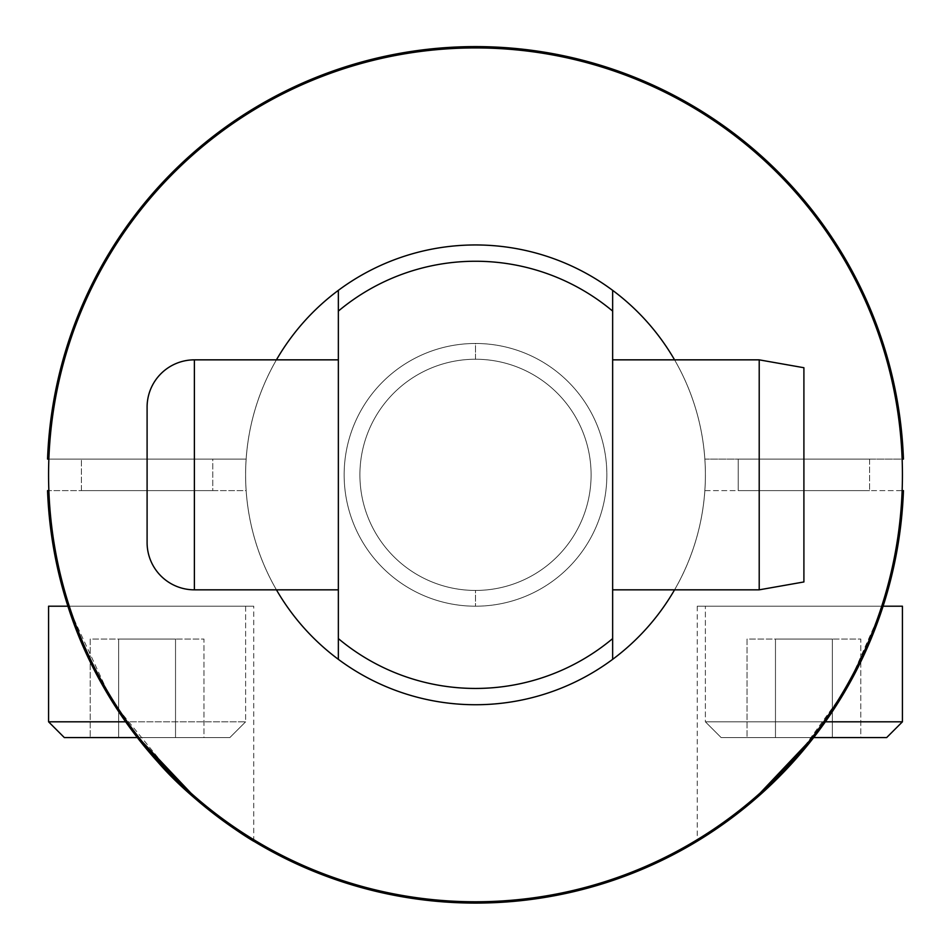 <?xml version="1.0" encoding="UTF-8"?>
<svg xmlns="http://www.w3.org/2000/svg" width="951" height="951" viewBox="0 0 951 951"><rect width="100%" height="100%" fill="white"/><g stroke="black" fill="none" stroke-linecap="round" stroke-linejoin="round"><path stroke-width="0.71" stroke-dasharray="4.75 3.57" d="M475.5 590.44A115.594 115.594 0 0 1 359.906 474.846A115.594 115.594 0 0 1 475.5 359.24A115.594 115.594 0 0 1 591.094 474.846A115.594 115.594 0 0 1 475.5 590.44A115.594 115.594 0 0 1 359.906 474.846A115.594 115.594 0 0 1 475.5 359.24L475.5 343.477A131.357 131.357 0 0 0 344.143 474.846A131.357 131.357 0 0 0 475.5 606.203L475.5 590.44A115.594 115.594 0 0 1 359.906 474.846A115.594 115.594 0 0 1 475.5 359.24A115.594 115.594 0 0 1 591.094 474.846A115.594 115.594 0 0 1 475.5 590.44A115.594 115.594 0 0 0 591.094 474.846A115.594 115.594 0 0 0 475.5 359.24A115.594 115.594 0 0 1 591.094 474.846A115.594 115.594 0 0 1 475.5 590.44A115.594 115.594 0 0 0 591.094 474.846A115.594 115.594 0 0 0 475.5 359.24A115.594 115.594 0 0 0 359.906 474.846A115.594 115.594 0 0 0 475.5 590.44A115.594 115.594 0 0 1 359.906 474.846A115.594 115.594 0 0 1 475.5 359.24A115.594 115.594 0 0 0 359.906 474.846A115.594 115.594 0 0 0 475.5 590.44L475.5 606.203A131.357 131.357 0 0 1 344.143 474.846A131.357 131.357 0 0 1 475.5 343.477A131.357 131.357 0 0 0 344.143 474.846A131.357 131.357 0 0 0 475.5 606.203A131.357 131.357 0 0 0 606.857 474.846A131.357 131.357 0 0 0 475.5 343.477A131.357 131.357 0 0 0 344.143 474.846A131.357 131.357 0 0 0 475.5 606.203A131.357 131.357 0 0 0 606.857 474.846A131.357 131.357 0 0 0 475.5 343.477A131.357 131.357 0 0 1 606.857 474.846A131.357 131.357 0 0 1 475.5 606.203A131.357 131.357 0 0 0 606.857 474.846A131.357 131.357 0 0 0 475.5 343.477L475.5 359.24A115.594 115.594 0 0 1 591.094 474.846A115.594 115.594 0 0 1 475.5 590.44M612.646 659.34L612.646 290.352L612.646 659.34A229.88 229.88 0 0 1 338.354 659.34L338.354 290.352A229.88 229.88 0 0 1 612.646 290.352A229.88 229.88 0 0 1 612.646 659.34A229.88 229.88 0 0 1 338.354 659.34A229.88 229.88 0 0 1 338.354 290.352A229.88 229.88 0 0 1 612.646 290.352A229.88 229.88 0 0 1 379.366 683.662A229.88 229.88 0 0 1 475.5 244.954A229.88 229.88 0 0 1 674.556 589.834A229.88 229.88 0 0 0 674.556 359.847A229.88 229.88 0 0 1 674.556 589.834M612.646 290.352A229.88 229.88 0 0 0 246.154 490.609A229.88 229.88 0 0 1 246.154 459.083L48.87 459.083A426.928 426.928 0 0 0 48.87 490.609L246.154 490.609A229.88 229.88 0 0 1 246.154 459.083L48.87 459.083A426.928 426.928 0 0 1 475.5 47.919A426.928 426.928 0 0 1 902.13 459.083L704.846 459.083A229.88 229.88 0 0 1 704.846 490.609A229.88 229.88 0 0 0 704.846 459.083A229.88 229.88 0 0 1 704.846 490.609L902.13 490.609A426.928 426.928 0 0 0 902.13 459.083L903.45 459.083A428.235 428.235 0 0 0 475.5 46.599A428.235 428.235 0 0 0 47.55 459.083L246.154 459.083A229.88 229.88 0 0 1 475.5 244.954A229.88 229.88 0 0 1 704.846 459.083L903.45 459.083A428.235 428.235 0 0 0 475.5 46.599A428.235 428.235 0 0 0 47.55 459.083L246.154 459.083A229.88 229.88 0 0 1 475.5 244.954A229.88 229.88 0 0 1 704.846 459.083A229.88 229.88 0 0 0 674.556 359.847M338.354 659.34A229.88 229.88 0 0 1 338.354 290.352L338.354 659.34A229.88 229.88 0 0 0 704.846 490.609L902.13 490.609A426.928 426.928 0 0 1 475.5 901.774A426.928 426.928 0 0 1 48.87 459.083A426.928 426.928 0 0 1 475.5 47.919A426.928 426.928 0 0 1 902.13 490.609M869.583 490.609L738.226 490.609L869.583 490.609L738.226 490.609L738.226 459.083L869.583 459.083L869.583 490.609L869.583 459.083L738.226 459.083L869.583 459.083L738.226 459.083L738.226 490.609L869.583 490.609M276.444 589.834A229.88 229.88 0 0 1 276.444 359.847A229.88 229.88 0 0 0 276.444 589.834A229.88 229.88 0 0 1 246.154 490.609L48.87 490.609M612.646 359.847L612.646 589.834L612.646 359.847M338.354 359.847L338.354 589.834L338.354 359.847M759.207 589.834L759.207 359.847L759.207 589.834M194.384 359.847L194.384 589.834L194.384 359.847M803.904 581.953L803.904 367.728L803.904 581.953M147.096 407.135L147.096 542.545L147.096 407.135M81.417 459.083L212.774 459.083L81.417 459.083L212.774 459.083L212.774 490.609L81.417 490.609L81.417 459.083L81.417 490.609L212.774 490.609L212.774 459.083L81.417 459.083M212.774 490.609L81.417 490.609L212.774 490.609M793.039 762.179A428.235 428.235 0 0 0 883.099 606.203A428.235 428.235 0 0 1 793.039 762.179L847.127 687.644L883.099 606.203L697.238 606.203L902.428 606.203L697.238 606.203L883.099 606.203L863.496 656.083M789.568 765.959A428.235 428.235 0 0 1 770.167 785.585A428.235 428.235 0 0 0 789.568 765.959L770.227 785.526M760.265 794.691A428.235 428.235 0 0 1 750.981 802.715A428.235 428.235 0 0 0 760.265 794.691L750.921 802.763M734.648 815.768A428.235 428.235 0 0 1 733.364 816.743A428.235 428.235 0 0 0 734.648 815.768L750.981 802.715M217.636 816.743A428.235 428.235 0 0 1 216.352 815.768A428.235 428.235 0 0 0 217.636 816.743L217.624 816.743M200.019 802.715A428.235 428.235 0 0 1 190.735 794.691A428.235 428.235 0 0 0 200.019 802.715L216.352 815.768M180.833 785.585A428.235 428.235 0 0 1 161.432 765.959A428.235 428.235 0 0 0 180.833 785.585L112.194 701.565L67.901 606.203A428.235 428.235 0 0 0 157.961 762.179A428.235 428.235 0 0 1 67.901 606.203L253.762 606.203L67.901 606.203L245.62 606.203L245.62 721.809L125.639 721.809L245.62 721.809L245.62 606.203L48.572 606.203L67.901 606.203L94.755 670.871L133.009 731.925L181.51 786.227L230.772 826.264M733.471 816.659L734.469 815.91M704.846 490.609A229.88 229.88 0 0 1 475.5 704.727A229.88 229.88 0 0 1 246.154 490.609A229.88 229.88 0 0 0 475.5 704.727A229.88 229.88 0 0 0 704.846 490.609M825.361 721.809L705.38 721.809L705.38 606.203L705.38 721.809L825.361 721.809M48.572 721.809L245.62 721.809L48.572 721.809M64.335 737.572L229.857 737.572L245.62 721.809L229.857 737.572L64.335 737.572M813.676 737.572L721.143 737.572L886.665 737.572L721.143 737.572L705.38 721.809L721.143 737.572L813.676 737.572M747.022 737.572L860.786 737.572L747.022 737.572L775.469 737.572L775.469 639.048L747.022 639.048L747.022 737.572L747.022 639.048L775.469 639.048L775.469 737.572L832.351 737.572L832.351 639.048L775.469 639.048L832.351 639.048L832.351 737.572L860.786 737.572L860.786 639.048L832.351 639.048L860.786 639.048L860.786 737.572L832.351 737.572L832.351 639.048L832.351 737.572L775.469 737.572L775.469 639.048L775.469 737.572L747.022 737.572M90.214 737.572L203.978 737.572L90.214 737.572L118.649 737.572L118.649 639.048L90.214 639.048L90.214 737.572L90.214 639.048L118.649 639.048L118.649 737.572L175.531 737.572L175.531 639.048L118.649 639.048L175.531 639.048L175.531 737.572L203.978 737.572L203.978 639.048L175.531 639.048L203.978 639.048L203.978 737.572L175.531 737.572L175.531 639.048L175.531 737.572L118.649 737.572L118.649 639.048L118.649 737.572L90.214 737.572M902.428 721.809L705.38 721.809L902.428 721.809M775.469 639.048L860.786 639.048L775.469 639.048M118.649 639.048L203.978 639.048L118.649 639.048M840.874 698.212L817.919 732.02M883.099 606.203C865.113 662.847 835.097 714.831 793.039 762.179C756.378 804.391 703.122 838.259 697.701 840.922C690.664 845.51 752.098 809.527 793.051 762.155C835.109 714.819 865.113 662.835 883.099 606.203M133.069 731.997L110.114 698.189M87.504 656.071L67.901 606.203L253.762 606.203L67.901 606.203M697.238 606.203L697.238 841.207M253.762 841.207L253.762 606.203"/><path stroke-width="1.43" d="M674.556 589.834A229.88 229.88 0 0 1 612.646 659.34A229.88 229.88 0 0 0 674.556 589.834A229.88 229.88 0 0 1 612.646 659.34L612.646 290.352A229.88 229.88 0 0 0 276.444 359.847A229.88 229.88 0 0 1 338.354 290.352L338.354 659.34A229.88 229.88 0 0 0 612.646 659.34A229.88 229.88 0 0 1 276.444 589.834A229.88 229.88 0 0 0 338.354 659.34L338.354 638.596A213.595 213.595 0 0 0 612.646 638.596L612.646 659.34M902.13 490.609L903.45 490.609L902.13 490.609A426.928 426.928 0 0 1 475.5 901.774A426.928 426.928 0 0 1 48.87 490.609L47.55 490.609A428.235 428.235 0 0 0 475.5 903.081A428.235 428.235 0 0 0 903.45 490.609A428.235 428.235 0 0 1 883.099 606.203L858.575 666.271L824.267 723.342L780.712 775.243L733.376 816.743M903.45 459.083L902.13 459.083L903.45 459.083A428.235 428.235 0 0 0 475.5 46.599A428.235 428.235 0 0 0 47.55 459.083L48.87 459.083L47.55 459.083A428.235 428.235 0 0 1 475.5 46.599A428.235 428.235 0 0 1 903.45 459.083M902.428 474.846A426.928 426.928 0 0 0 475.5 47.919A426.928 426.928 0 0 0 48.572 474.846A426.928 426.928 0 0 0 475.5 901.774A426.928 426.928 0 0 0 902.428 474.846A426.928 426.928 0 0 0 475.5 47.919A426.928 426.928 0 0 0 48.572 474.846A426.928 426.928 0 0 0 475.5 901.774A426.928 426.928 0 0 0 902.428 474.846M612.646 290.352A229.88 229.88 0 0 1 674.556 359.847A229.88 229.88 0 0 0 612.646 290.352L612.646 311.096A213.595 213.595 0 0 0 338.354 311.096L338.354 290.352A229.88 229.88 0 0 1 674.556 359.847M612.646 359.847L759.207 359.847L759.207 589.834L612.646 589.834L759.207 589.834L803.904 581.953L759.207 589.834L759.207 359.847L612.646 359.847M194.384 589.834L194.384 359.847L338.354 359.847L194.384 359.847A47.288 47.288 0 0 0 147.096 407.135L147.096 542.545A47.288 47.288 0 0 0 194.384 589.834L338.354 589.834L194.384 589.834A47.288 47.288 0 0 1 147.096 542.545L147.096 407.135A47.288 47.288 0 0 1 194.384 359.847L194.384 589.834M803.904 367.728L759.207 359.847L803.904 367.728L803.904 581.953L803.904 367.728M612.646 311.096L612.646 638.596A213.595 213.595 0 0 1 338.354 638.596L338.354 311.096A213.595 213.595 0 0 1 612.646 311.096M883.099 606.203L902.428 606.203L883.099 606.203A428.235 428.235 0 0 0 903.45 490.609A428.235 428.235 0 0 1 475.5 903.081A428.235 428.235 0 0 1 47.55 490.609A428.235 428.235 0 0 0 67.901 606.203C85.887 662.847 115.903 714.831 157.961 762.179C194.622 804.391 247.878 838.259 253.299 840.922C260.336 845.51 198.902 809.527 157.949 762.155C115.891 714.819 85.875 662.835 67.901 606.203A428.235 428.235 0 0 1 47.55 490.609L48.87 490.609M793.039 762.179A428.235 428.235 0 0 1 789.568 765.959L793.039 762.179A428.235 428.235 0 0 1 789.568 765.959M760.265 794.691A428.235 428.235 0 0 0 770.167 785.585A428.235 428.235 0 0 1 760.265 794.691L770.227 785.526M750.981 802.715A428.235 428.235 0 0 1 734.648 815.768A428.235 428.235 0 0 0 750.981 802.715L817.919 732.02M697.701 840.922A428.235 428.235 0 0 0 733.364 816.743A428.235 428.235 0 0 1 697.701 840.922L733.471 816.659M697.535 841.029A428.235 428.235 0 0 1 253.465 841.029A428.235 428.235 0 0 0 697.535 841.029L733.364 816.743M253.299 840.922A428.235 428.235 0 0 1 217.636 816.743A428.235 428.235 0 0 0 253.299 840.922M216.352 815.768A428.235 428.235 0 0 1 200.019 802.715A428.235 428.235 0 0 0 216.352 815.768L253.762 841.207L230.772 826.264M180.833 785.585A428.235 428.235 0 0 0 190.735 794.691A428.235 428.235 0 0 1 180.833 785.585L217.624 816.743M161.432 765.959A428.235 428.235 0 0 1 157.961 762.179A428.235 428.235 0 0 0 161.432 765.959M734.469 815.91L750.921 802.763M276.444 589.834A229.88 229.88 0 0 0 338.354 659.34M902.428 606.203L902.428 721.809L825.361 721.809L902.428 721.809L886.665 737.572L813.676 737.572L886.665 737.572L902.428 721.809L902.428 606.203M67.901 606.203L48.572 606.203L67.901 606.203M125.639 721.809L48.572 721.809L48.572 606.203L48.572 721.809L64.335 737.572L48.572 721.809L125.639 721.809M137.324 737.572L64.335 737.572L137.324 737.572M863.496 656.083L840.874 698.212M734.636 815.78L697.238 841.207M200.007 802.703L133.069 731.997M110.114 698.189L87.504 656.071"/></g></svg>
